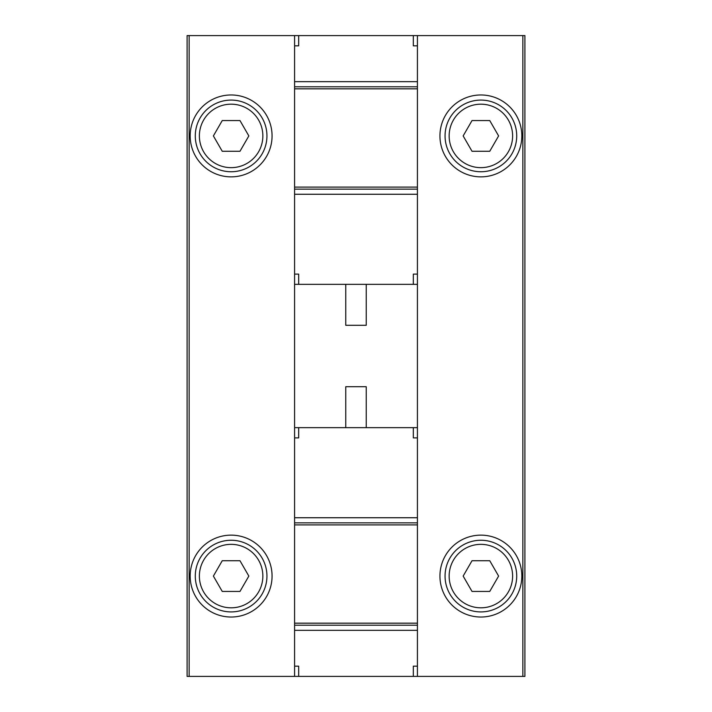 <?xml version="1.0" encoding="UTF-8"?>
<svg xmlns="http://www.w3.org/2000/svg" width="712" height="712" viewBox="0 0 712 712"><rect width="100%" height="100%" fill="white"/><g stroke="black" fill="none" stroke-linecap="round" stroke-linejoin="round"><path stroke-width="1.07" d="M417.419 427.654L294.581 427.654L294.581 284.346L417.419 284.346L417.419 676.4L524.904 676.4L524.904 35.6L417.419 35.6L417.419 45.835L413.325 45.835L413.325 35.6L417.419 35.6M524.904 576.079C524.904 578.794 524.904 578.794 524.904 576.079M187.096 576.079C187.096 578.794 187.096 578.794 187.096 576.079M417.419 676.4L187.096 676.4L187.096 35.6L294.581 35.6L294.581 45.835L298.675 45.835L298.675 35.6L413.325 35.6M521.834 135.921A40.949 40.949 0 0 1 460.415 171.378A40.949 40.949 0 0 1 460.415 100.454A40.949 40.949 0 0 1 521.834 135.921M521.834 576.079A40.949 40.949 0 0 1 460.415 611.546A40.949 40.949 0 0 1 460.415 540.622A40.949 40.949 0 0 1 521.834 576.079M345.765 284.346L345.765 325.295L366.235 325.295L366.235 284.346M345.765 427.654L345.765 386.705L366.235 386.705L366.235 427.654M272.064 135.921A40.949 40.949 0 0 1 210.645 171.378A40.949 40.949 0 0 1 210.645 100.454A40.949 40.949 0 0 1 272.064 135.921M272.064 576.079A40.949 40.949 0 0 1 210.645 611.546A40.949 40.949 0 0 1 210.645 540.622A40.949 40.949 0 0 1 272.064 576.079M266.947 576.079A35.831 35.831 0 0 1 213.2 607.114A35.831 35.831 0 0 1 213.2 545.054A35.831 35.831 0 0 1 266.947 576.079A35.831 35.831 0 0 1 213.2 607.114A35.831 35.831 0 0 1 213.2 545.054A35.831 35.831 0 0 1 266.947 576.079M222.251 591.441L239.98 591.441L248.844 576.079L239.98 560.727L222.251 560.727L213.386 576.079L222.251 591.441M266.947 135.921A35.831 35.831 0 0 1 213.2 166.946A35.831 35.831 0 0 1 213.2 104.886A35.831 35.831 0 0 1 266.947 135.921A35.831 35.831 0 0 1 213.2 166.946A35.831 35.831 0 0 1 213.2 104.886A35.831 35.831 0 0 1 266.947 135.921M222.251 151.273L239.98 151.273L248.844 135.921L239.98 120.559L222.251 120.559L213.386 135.921L222.251 151.273M516.716 576.079A35.831 35.831 0 0 1 462.969 607.114A35.831 35.831 0 0 1 462.969 545.054A35.831 35.831 0 0 1 516.716 576.079A35.831 35.831 0 0 1 462.969 607.114A35.831 35.831 0 0 1 462.969 545.054A35.831 35.831 0 0 1 516.716 576.079M472.02 591.441L489.749 591.441L498.614 576.079L489.749 560.727L472.02 560.727L463.156 576.079L472.02 591.441M516.716 135.921A35.831 35.831 0 0 1 462.969 166.946A35.831 35.831 0 0 1 462.969 104.886A35.831 35.831 0 0 1 516.716 135.921A35.831 35.831 0 0 1 462.969 166.946A35.831 35.831 0 0 1 462.969 104.886A35.831 35.831 0 0 1 516.716 135.921M472.02 151.273L489.749 151.273L498.614 135.921L489.749 120.559L472.02 120.559L463.156 135.921L472.02 151.273M298.675 676.4L298.675 666.165L294.581 666.165L294.581 676.4M417.419 666.165L413.325 666.165L413.325 676.4M417.419 437.889L413.325 437.889L413.325 427.654M417.419 630.334L294.581 630.334L294.581 666.165M294.581 630.334L294.581 427.654M298.675 427.654L298.675 437.889L294.581 437.889M417.419 522.857L294.581 522.857M417.419 625.216L294.581 625.216M294.581 284.346L294.581 274.111L298.675 274.111L298.675 284.346M294.581 274.111L294.581 194.26L417.419 194.26L417.419 45.835M294.581 45.835L294.581 194.26M417.419 284.346L417.419 194.26M413.325 284.346L413.325 274.111L417.419 274.111M294.581 189.143L417.419 189.143M294.581 86.784L417.419 86.784M294.581 35.6L298.675 35.6M189.143 676.4L189.143 35.6M522.857 676.4L522.857 35.6M262.853 576.079A31.729 31.729 0 0 1 215.246 603.562A31.729 31.729 0 0 1 215.246 548.605A31.729 31.729 0 0 1 262.853 576.079M262.853 135.921A31.729 31.729 0 0 1 215.246 163.395A31.729 31.729 0 0 1 215.246 108.438A31.729 31.729 0 0 1 262.853 135.921M512.613 576.079A31.729 31.729 0 0 1 465.016 603.562A31.729 31.729 0 0 1 465.016 548.605A31.729 31.729 0 0 1 512.613 576.079M512.613 135.921A31.729 31.729 0 0 1 465.016 163.395A31.729 31.729 0 0 1 465.016 108.438A31.729 31.729 0 0 1 512.613 135.921M417.419 517.74L294.581 517.74M417.419 524.904L294.581 524.904M417.419 623.169L294.581 623.169M294.581 81.666L417.419 81.666M294.581 187.096L417.419 187.096M294.581 88.831L417.419 88.831"/></g></svg>

